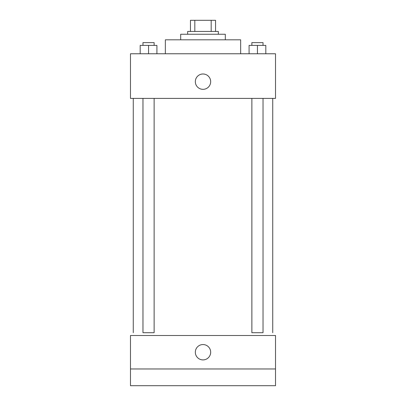 <?xml version="1.0" encoding="UTF-8"?>
<svg xmlns="http://www.w3.org/2000/svg" width="406" height="406" viewBox="0 0 406 406"><rect width="100%" height="100%" fill="white"/><g stroke="black" fill="none" stroke-linecap="round" stroke-linejoin="round"><path stroke-width="0.61" d="M194.814 31.455L194.814 20.3L190.45 20.3L190.45 31.455L190.45 20.3M194.814 20.3L215.55 20.3L215.55 31.455M211.186 31.455L211.186 20.3M187.658 34.246L187.658 31.455L218.342 31.455L218.342 34.246M180.685 39.824L180.685 34.246L225.315 34.246L225.315 39.824M165.343 53.77L165.343 39.824L240.656 39.824L240.656 53.77M130.478 53.77L275.522 53.77L275.522 98.399L130.478 98.399L130.478 53.77M203 89.335A7.668 7.668 0 0 1 196.357 77.83A7.668 7.668 0 0 1 209.643 77.83A7.668 7.668 0 0 1 203 89.335M251.867 98.399L251.867 332.702L263.027 332.702L263.027 98.399M154.133 98.399L154.133 332.702L142.973 332.702L142.973 98.399M130.478 335.493L275.522 335.493L275.522 385.7L130.478 385.7L130.478 335.493M203 359.899A7.668 7.668 0 0 1 196.357 348.394A7.668 7.668 0 0 1 209.643 348.394A7.668 7.668 0 0 1 203 359.899M130.478 368.963L275.522 368.963M249.081 53.77L249.081 45.406L265.813 45.406L265.813 53.77L265.813 45.406M257.45 53.77L257.45 45.406M263.027 45.406L263.027 42.615L251.867 42.615L251.867 45.406M140.187 53.77L140.187 45.406L156.919 45.406L156.919 53.77L156.919 45.406M148.55 53.77L148.55 45.406M154.133 45.406L154.133 42.615L142.973 42.615L142.973 45.406M272.73 332.702L272.73 98.399M133.269 332.702L133.269 98.399"/></g></svg>
